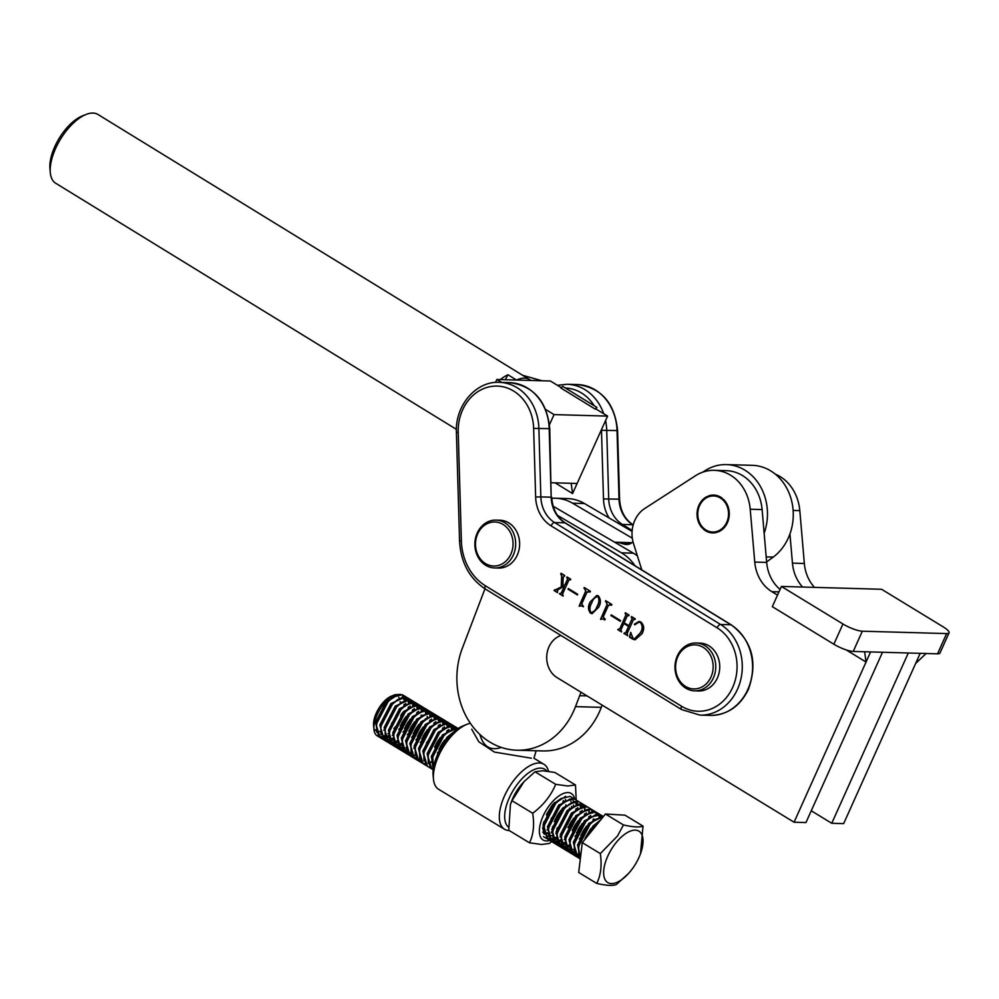 <?xml version="1.0" encoding="UTF-8"?>
<svg xmlns="http://www.w3.org/2000/svg" width="999" height="999" viewBox="0 0 999 999"><rect width="100%" height="100%" fill="white"/><g stroke="black" fill="none" stroke-linecap="round" stroke-linejoin="round"><path stroke-width="1.5" d="M602.147 705.119L601.298 707.367A72.74 62.013 91.6 0 1 542.632 750.936L523.351 750.399M702.946 472.102A49.763 42.42 91.6 0 1 726.46 464.597L752.247 465.322A49.763 42.42 91.6 0 1 791.832 501.76A49.763 42.42 91.6 0 1 773.238 557.08L766.62 561.975M581.068 692.257A75.961 64.773 -88.4 0 0 579.67 695.691L575.499 706.63A72.74 62.013 91.6 0 1 516.845 750.212A72.74 62.013 91.6 0 1 462.287 648.376L484.965 588.798M726.46 464.597A49.763 42.42 91.6 0 1 764.148 533.254M614.647 542.22A26.586 22.665 91.6 0 1 615.234 542.22A26.586 22.665 91.6 0 1 619.917 542.932L624.45 544.193A11.389 9.715 -88.4 0 0 626.46 544.505A11.389 9.715 -88.4 0 0 631.905 542.732L633.041 541.895M479.845 734.415C483.416 746.753 490.571 751.086 501.298 747.427A72.74 62.013 91.6 0 1 479.845 734.415M471.703 729.22L478.846 741.82L494.405 752.072L531.393 758.204M546.878 771.103A34.178 16.071 121.2 0 0 540.659 768.106A34.178 16.071 121.2 0 0 511.775 792.881A34.178 16.071 121.2 0 0 508.354 826.997M509.215 830.531A37.987 17.857 -58.8 0 1 509.14 830.531A37.987 17.857 -58.8 0 1 504.532 829.245A37.987 17.857 -58.8 0 1 506.518 791.807A37.987 17.857 -58.8 0 1 539.298 762.986A37.987 17.857 -58.8 0 1 543.906 764.285A37.987 17.857 -58.8 0 1 548.538 771.328M433.491 779.345L433.104 775.349A34.178 16.071 -58.8 0 1 463.099 725.873L466.82 724.375A37.987 17.857 121.2 0 0 433.491 779.345A37.987 17.857 121.2 0 0 438.598 789.272L504.532 829.245M470.354 723.288A37.987 17.857 121.2 0 0 466.82 724.375M698.139 509.403A18.232 15.547 -88.4 0 0 698.139 509.415L697.402 509.802L697.951 510.339A18.232 15.547 -88.4 0 0 697.951 510.352L697.227 510.776L697.801 511.276A18.232 15.547 -88.4 0 0 697.801 511.288L697.102 511.763L697.689 512.225A18.232 15.547 -88.4 0 0 697.689 512.237L697.015 512.749L697.627 513.174A18.232 15.547 -88.4 0 0 697.627 513.186L696.977 513.748L697.602 514.123A18.232 15.547 -88.4 0 0 697.602 514.148L696.977 514.735L697.627 515.084A18.232 15.547 -88.4 0 0 697.627 515.097L697.027 515.721L697.689 516.033A18.232 15.547 -88.4 0 0 697.689 516.046L697.115 516.708L697.789 516.982A18.232 15.547 -88.4 0 0 697.789 516.995L697.252 517.694L697.939 517.919A18.232 15.547 -88.4 0 0 697.939 517.932L697.427 518.656L698.126 518.843A18.232 15.547 -88.4 0 0 698.126 518.856L697.652 519.617L698.363 519.755A18.232 15.547 -88.4 0 0 698.363 519.767L697.926 520.554L698.626 520.654A18.232 15.547 -88.4 0 0 698.638 520.666L698.226 521.478L698.938 521.528A18.232 15.547 -88.4 0 0 698.938 521.54L698.576 522.377L699.288 522.39A18.232 15.547 -88.4 0 0 699.288 522.402L698.963 523.264L699.675 523.226A18.232 15.547 -88.4 0 0 699.687 523.239L699.387 524.113L700.099 524.038A18.232 15.547 -88.4 0 0 700.112 524.05L699.849 524.937L700.561 524.812A18.232 15.547 -88.4 0 0 700.561 524.825L700.349 525.736L701.048 525.574A18.232 15.547 -88.4 0 0 701.061 525.586L700.886 526.498L701.585 526.286A18.232 15.547 -88.4 0 0 701.585 526.298L701.46 527.235L702.135 526.985A18.232 15.547 -88.4 0 0 702.147 526.985L702.06 527.922L703.346 528.246A18.232 15.547 -88.4 0 0 703.358 528.259L703.346 529.195L703.995 528.821A18.232 15.547 -88.4 0 0 704.008 528.833L704.045 529.77L704.657 529.358A18.232 15.547 -88.4 0 0 704.67 529.358L704.757 530.294L705.356 529.845A18.232 15.547 -88.4 0 0 705.369 529.857L705.481 530.781L706.068 530.294A18.232 15.547 -88.4 0 0 706.081 530.307L706.243 531.218L706.805 530.706A18.232 15.547 -88.4 0 0 706.817 530.706L707.017 531.618L707.554 531.056A18.232 15.547 -88.4 0 0 707.567 531.068L707.816 531.955L708.328 531.368A18.232 15.547 -88.4 0 0 708.341 531.381L708.616 532.255L709.103 531.63A18.232 15.547 -88.4 0 0 709.115 531.643L709.44 532.492L709.889 531.855A18.232 15.547 -88.4 0 0 709.902 531.855L710.264 532.692L710.689 532.017A18.232 15.547 -88.4 0 0 710.701 532.017L711.101 532.829L711.5 532.142A18.232 15.547 -88.4 0 0 711.513 532.142L711.95 532.929L712.312 532.205A18.232 15.547 -88.4 0 0 712.324 532.205L712.786 532.966L713.124 532.217A18.232 15.547 -88.4 0 0 713.136 532.217L713.636 532.954L713.935 532.192A18.232 15.547 -88.4 0 0 713.948 532.192L714.485 532.892L714.747 532.105A18.232 15.547 -88.4 0 0 714.76 532.105L715.321 532.767L715.559 531.98A18.232 15.547 -88.4 0 0 715.571 531.98L716.158 532.604L716.358 531.793A18.232 15.547 -88.4 0 0 716.37 531.793L716.995 532.38L717.931 531.293A18.232 15.547 -88.4 0 0 717.944 531.281L718.618 531.793L718.706 530.968A18.232 15.547 -88.4 0 0 718.706 530.956L719.405 531.431L719.455 530.594A18.232 15.547 -88.4 0 0 719.467 530.581L720.179 531.006L720.192 530.169A18.232 15.547 -88.4 0 0 720.204 530.169L720.928 530.544L720.903 529.707A18.232 15.547 -88.4 0 0 720.916 529.707L721.665 530.044L721.603 529.208A18.232 15.547 -88.4 0 0 721.603 529.195L722.364 529.495L722.265 528.658A18.232 15.547 -88.4 0 0 722.277 528.658L723.051 528.896L722.914 528.071A18.232 15.547 -88.4 0 0 722.926 528.071L723.713 528.259L723.538 527.447A18.232 15.547 -88.4 0 0 723.551 527.435L724.337 527.584L724.125 526.785A18.232 15.547 -88.4 0 0 724.138 526.773L724.937 526.873L724.687 526.086A18.232 15.547 -88.4 0 0 724.7 526.086L725.499 526.123L725.224 525.362A18.232 15.547 -88.4 0 0 725.224 525.349L726.023 525.349L725.711 524.6A18.232 15.547 -88.4 0 0 725.724 524.587L726.523 524.537L726.173 523.813A18.232 15.547 -88.4 0 0 726.186 523.801L726.985 523.701L726.598 522.989A18.232 15.547 -88.4 0 0 726.61 522.976L727.397 522.827L726.997 522.152A18.232 15.547 -88.4 0 0 726.997 522.14L727.784 521.94L727.347 521.291A18.232 15.547 -88.4 0 0 727.347 521.266L728.121 521.028L727.659 520.404A18.232 15.547 -88.4 0 0 727.659 520.392L728.421 520.092L727.934 519.492A18.232 15.547 -88.4 0 0 727.934 519.48L728.683 519.143L728.159 518.581A18.232 15.547 -88.4 0 0 728.171 518.568L728.895 518.181L728.358 517.657A18.232 15.547 -88.4 0 0 728.358 517.632L729.07 517.207L728.508 516.708A18.232 15.547 -88.4 0 0 728.508 516.695L729.208 516.221L728.608 515.771A18.232 15.547 -88.4 0 0 728.608 515.746L729.282 515.234L728.671 514.81A18.232 15.547 -88.4 0 0 728.683 514.797L729.332 514.248L728.696 513.861A18.232 15.547 -88.4 0 0 728.696 513.848L729.32 513.249L728.683 512.899A18.232 15.547 -88.4 0 0 728.683 512.887L729.282 512.262L728.621 511.95A18.232 15.547 -88.4 0 0 728.621 511.938L729.183 511.276L728.508 511.013A18.232 15.547 -88.4 0 0 728.508 510.988L729.045 510.289L728.358 510.077A18.232 15.547 -88.4 0 0 728.358 510.052L728.87 509.328L728.171 509.14A18.232 15.547 -88.4 0 0 728.171 509.128L728.646 508.366L727.946 508.229A18.232 15.547 -88.4 0 0 727.946 508.216L728.383 507.43L727.672 507.33A18.232 15.547 -88.4 0 0 727.672 507.317L728.071 506.505L727.359 506.456A18.232 15.547 -88.4 0 0 727.359 506.443L727.734 505.606L727.022 505.594A18.232 15.547 -88.4 0 0 727.01 505.581L727.347 504.72L726.623 504.757A18.232 15.547 -88.4 0 0 726.623 504.745L726.91 503.871L726.211 503.958A18.232 15.547 -88.4 0 0 726.198 503.946L726.448 503.046L725.749 503.171A18.232 15.547 -88.4 0 0 725.736 503.159L725.948 502.247L725.249 502.422A18.232 15.547 -88.4 0 0 725.237 502.41L725.411 501.486L724.725 501.698A18.232 15.547 -88.4 0 0 724.712 501.685L724.849 500.761L724.163 501.011A18.232 15.547 -88.4 0 0 724.15 500.998L724.25 500.062L723.576 500.362A18.232 15.547 -88.4 0 0 723.563 500.349L723.613 499.413L722.314 499.163A18.232 15.547 -88.4 0 0 722.302 499.163L722.265 498.226L721.64 498.638A18.232 15.547 -88.4 0 0 721.628 498.626L721.553 497.689L720.953 498.139A18.232 15.547 -88.4 0 0 720.941 498.126L720.816 497.202L720.229 497.689A18.232 15.547 -88.4 0 0 720.217 497.689L720.067 496.765L719.505 497.29A18.232 15.547 -88.4 0 0 719.492 497.277L719.28 496.378L718.743 496.928A18.232 15.547 -88.4 0 0 718.731 496.928L718.493 496.028L717.981 496.615A18.232 15.547 -88.4 0 0 717.969 496.615L717.682 495.729L717.195 496.353A18.232 15.547 -88.4 0 0 717.182 496.353L716.87 495.492L716.408 496.141A18.232 15.547 -88.4 0 0 716.395 496.128L716.033 495.292L715.609 495.966A18.232 15.547 -88.4 0 0 715.596 495.966L715.197 495.154L714.797 495.854A18.232 15.547 -88.4 0 0 714.784 495.854L714.36 495.067L713.985 495.779A18.232 15.547 -88.4 0 0 713.973 495.779L713.511 495.017L713.174 495.766A18.232 15.547 -88.4 0 0 713.161 495.766L712.662 495.042L712.362 495.791A18.232 15.547 -88.4 0 0 712.349 495.804L711.825 495.104L711.55 495.879A18.232 15.547 -88.4 0 0 711.538 495.879L710.976 495.217L710.751 496.016A18.232 15.547 -88.4 0 0 710.739 496.016L710.139 495.392L709.939 496.191A18.232 15.547 -88.4 0 0 709.927 496.191L709.315 495.604L709.153 496.416A18.232 15.547 -88.4 0 0 709.14 496.428L708.491 495.879L707.604 497.027A18.232 15.547 -88.4 0 0 707.592 497.027L706.905 496.565L706.855 497.39A18.232 15.547 -88.4 0 0 706.842 497.402L706.131 496.978L706.118 497.814A18.232 15.547 -88.4 0 0 706.106 497.814L705.381 497.44L705.406 498.276A18.232 15.547 -88.4 0 0 705.394 498.276L704.645 497.952L704.707 498.776A18.232 15.547 -88.4 0 0 704.695 498.788L703.933 498.501L704.033 499.325A18.232 15.547 -88.4 0 0 704.02 499.338L703.246 499.088L703.383 499.912A18.232 15.547 -88.4 0 0 703.383 499.925L702.597 499.725L702.772 500.536A18.232 15.547 -88.4 0 0 702.759 500.549L701.972 500.399L702.172 501.198A18.232 15.547 -88.4 0 0 702.172 501.211L701.373 501.111L701.61 501.898A18.232 15.547 -88.4 0 0 701.61 501.91L700.811 501.86L701.086 502.622A18.232 15.547 -88.4 0 0 701.073 502.634L700.274 502.634L700.586 503.384A18.232 15.547 -88.4 0 0 700.586 503.396L699.787 503.446L700.124 504.183A18.232 15.547 -88.4 0 0 700.124 504.195L699.325 504.295L699.7 504.994A18.232 15.547 -88.4 0 0 699.7 505.007L698.9 505.157L699.312 505.844A18.232 15.547 -88.4 0 0 699.3 505.856L698.526 506.043L698.963 506.705A18.232 15.547 -88.4 0 0 698.95 506.718L698.176 506.955L698.651 507.592A18.232 15.547 -88.4 0 0 698.638 507.604L697.876 507.892L698.376 508.491A18.232 15.547 -88.4 0 0 698.363 508.503L697.614 508.841L698.139 509.403M701.935 646.653A22.028 18.781 -88.4 0 0 677.185 658.204A22.028 18.781 -88.4 0 0 686.812 687.137A22.028 18.781 -88.4 0 0 711.575 675.586A22.028 18.781 -88.4 0 0 701.935 646.653M703.583 644.942A23.926 20.405 -88.4 0 0 696.041 643.006A23.926 20.405 -88.4 0 0 675.474 661.825A23.926 20.405 -88.4 0 0 687.15 688.91A23.926 20.405 -88.4 0 0 694.692 690.846A23.926 20.405 -88.4 0 0 715.259 672.027A23.926 20.405 -88.4 0 0 703.583 644.942M694.692 690.846L698.663 690.958A23.926 20.405 -88.4 0 0 719.23 672.14A23.926 20.405 -88.4 0 0 707.554 645.054A23.926 20.405 -88.4 0 0 700.012 643.119L696.041 643.006M553.146 506.206L633.366 553.171A47.477 40.484 91.6 0 1 637.387 555.881M557.467 515.372L621.465 552.834A47.477 40.484 91.6 0 1 634.964 565.709M551.785 498.339A47.477 40.484 91.6 0 1 555.531 498.239L567.432 498.576A47.477 40.484 91.6 0 1 584.44 503.521L632.08 531.418M555.531 498.239A47.477 40.484 91.6 0 1 572.539 503.184L632.305 538.186M499.987 522.964A22.028 18.781 -88.4 0 0 476.386 537.499A22.028 18.781 -88.4 0 0 488.573 565.047A22.028 18.781 -88.4 0 0 512.175 550.499A22.028 18.781 -88.4 0 0 499.987 522.964M501.473 521.166A23.926 20.405 -88.4 0 0 495.941 520.117A23.926 20.405 -88.4 0 0 475.162 540.184A23.926 20.405 -88.4 0 0 489.073 566.895A23.926 20.405 -88.4 0 0 494.592 567.956A23.926 20.405 -88.4 0 0 515.384 547.889A23.926 20.405 -88.4 0 0 501.473 521.166M494.592 567.956L498.563 568.069A23.926 20.405 -88.4 0 0 519.343 548.001A23.926 20.405 -88.4 0 0 505.432 521.278A23.926 20.405 -88.4 0 0 499.912 520.229L495.941 520.117M529.482 842.819L508.778 830.269L510.439 804.407L511.988 800.699L524 781.693L534.989 771.777L542.669 770.766L554.795 772.427L575.486 784.977L567.807 786.001L555.694 784.327C550.948 795.716 543.281 805.344 532.679 813.248C534.527 824.849 533.466 834.702 529.482 842.819L541.595 844.48L549.275 843.468L551.673 841.583M549.737 840.434A27.198 12.787 -58.8 0 1 546.353 840.921A27.198 12.787 -58.8 0 1 543.006 816.283A27.198 12.787 -58.8 0 1 568.019 792.569A27.198 12.787 -58.8 0 1 574.737 799.188M569.555 808.066L568.793 810.838M570.978 801.435A21.841 10.265 -58.8 0 1 571.241 802.459M571.478 806.43A21.841 10.265 -58.8 0 1 571.241 808.516M557.554 832.092A21.841 10.265 -58.8 0 1 555.831 833.416M552.597 835.251A21.841 10.265 -58.8 0 1 551.248 835.751M548.588 836.163A21.841 10.265 -58.8 0 1 548.488 836.163A21.841 10.265 -58.8 0 1 547.377 836.026M546.977 833.516A19.943 9.378 121.2 0 0 547.802 833.603A19.943 9.378 121.2 0 0 548.301 833.603M551.286 832.891A19.943 9.378 121.2 0 0 552.834 832.155L553.271 829.395L563.911 808.865L569.418 804.02M556.73 829.345A19.943 9.378 121.2 0 0 559.165 826.935M552.834 804.32L560.614 798.8A21.841 10.265 -58.8 0 1 561.388 798.413M542.944 829.058L544.043 828.77M547.39 827.272L549.2 826.111M554.22 821.628L557.754 817.17L562.287 808.528M563.761 801.785L563.736 800.574M565.484 799.45L565.896 800.873M565.896 804.882L565.334 807.542M554.657 824.899L552.41 826.822M565.122 801.41L559.615 806.255L548.975 826.797L548.526 829.57M548.064 829.495L547.015 829.932M543.668 822.102L545.829 820.329M559.078 804.707L557.167 809.49M552.797 816.608L551.036 818.768M544.692 824.375L542.957 825.399M542.769 828.096A19.943 9.378 121.2 0 0 544.043 831.643M574.288 801.535L563.448 808.603L552.822 829.145L552.971 839.123A27.198 12.787 -58.8 0 1 551.96 839.572M542.794 832.042L544.455 834.29M510.439 804.407L511.563 801.335A27.198 12.787 -58.8 0 1 522.427 783.428L524 781.693M546.94 832.891L548.289 832.829M551.373 831.942L552.959 831.18M557.017 828.371L559.49 826.073M542.732 827.184L544.355 833.853M511.988 800.699L532.679 813.248M534.989 771.777L555.694 784.327M576.198 800.074L575.486 784.977M720.354 497.977A18.044 15.385 91.6 0 1 728.021 518.469A18.044 15.385 91.6 0 1 712.637 532.03A18.044 15.385 91.6 0 1 705.956 530.007A18.044 15.385 91.6 0 1 698.289 509.515A18.044 15.385 91.6 0 1 713.661 495.954A18.044 15.385 91.6 0 1 720.354 497.977M641.808 569.905L633.503 543.518A28.484 24.288 91.6 0 1 644.717 508.528L695.404 475.786A43.681 37.238 91.6 0 1 714.385 470.329L726.285 470.666A43.681 37.238 91.6 0 1 742.482 475.549A43.681 37.238 91.6 0 1 762.112 509.565L766.658 562.412A37.987 32.38 -88.4 0 0 780.082 589.385M714.385 470.329A43.681 37.238 91.6 0 1 730.581 475.212A43.681 37.238 91.6 0 1 750.212 509.228L754.757 562.075A37.987 32.38 -88.4 0 0 771.827 591.658L777.497 595.117M794.068 822.214L805.968 822.552L882.504 652.26L870.591 651.922L794.068 822.214L557.042 677.597A22.79 19.431 91.6 0 1 546.815 655.119A22.79 19.431 91.6 0 1 560.938 635.464M775.299 474.138A43.681 37.238 91.6 0 1 780.169 476.61A43.681 37.238 91.6 0 1 799.812 510.626L804.345 563.473A37.987 32.38 -88.4 0 0 814.51 587.375M831.755 823.288L908.291 652.996L920.191 653.334L843.656 823.626L831.755 823.288L811.263 810.776M789.934 533.978L792.444 563.136A37.987 32.38 -88.4 0 0 802.609 587.037M853.233 651.435L937.549 653.821L946.64 633.578L862.337 631.206L853.233 651.435A15.197 3.484 -155.8 0 1 833.853 644.218L842.944 623.988A15.197 3.484 24.2 0 0 862.337 631.206M946.64 633.578A15.197 3.484 24.2 0 0 949.05 632.829A15.197 3.484 24.2 0 0 943.131 626.823L881.58 589.273L781.405 586.438L772.314 606.668L833.853 644.218M949.05 632.829L939.959 653.059A15.197 3.484 -155.8 0 1 937.549 653.821M781.405 586.438L842.944 623.988M920.191 653.334L926.148 653.496L915.646 663.448L920.191 653.334M866.046 662.037L864.647 651.76L870.591 651.922L866.046 662.037L846.116 649.874M568.356 588.523L577.684 594.255L577.372 594.954L568.044 589.223L568.356 588.523M590.172 601.985L596.84 595.416L598.339 595.879C600.936 599.225 601.061 603.009 598.701 607.23L592.082 613.673L590.509 613.186C587.961 609.889 587.849 606.156 590.172 601.985L596.927 595.416M611.238 614.86L620.566 620.591L620.254 621.291L610.913 615.559L611.238 614.86M634.402 624.213L639.035 621.415L640.796 621.952C644.143 625.137 644.555 629.058 642.032 633.703L635.039 639.81L632.592 639.023L629.457 637.1L630.681 632.429L633.116 638.461L634.452 638.873L640.434 632.729C642.732 628.933 642.719 625.561 640.396 622.602L638.885 622.127L634.765 624.825L634.402 624.213L639.135 621.415M635.127 639.81L629.457 637.1M625.886 614.984L619.805 628.87L618.631 629.145L619.805 628.87L625.886 614.984L625.362 612.774L629.133 615.097L627.285 615.834L624.138 622.777L628.908 625.711L632.042 618.756L631.518 616.558L635.289 618.868L633.428 619.617L627.16 633.503L627.672 635.714L623.9 633.391L625.761 632.642L628.583 626.41L623.826 623.488L621.003 629.72L621.528 631.93L617.744 629.62L619.605 628.87L618.431 629.145M628.858 615.709L627.285 615.834M635.014 619.48L633.428 619.617M624.587 632.916L625.961 632.654L628.583 626.41M611.588 605.094L608.478 605.269L603.209 616.895L605.207 619.218L604.882 619.929L602.36 618.831L600.724 619.455L607.067 604.432L605.719 600.711L611.863 604.482L611.55 605.194L609.777 604.32M590.147 591.932L587.037 592.095L581.78 603.721L583.453 606.755L580.918 605.669L579.283 606.293L585.639 591.271L584.278 587.537L590.434 591.321L590.109 592.02L588.336 591.158M564.472 576.161L563.186 577.347L562.849 586.001L565.022 584.677L567.532 579.145L567.007 576.935L570.779 579.258L568.918 579.994L562.637 593.881L563.161 596.091L559.39 593.768L561.251 593.019L564.472 585.901L557.604 590.047L557.504 592.619L554.033 590.484L561.238 586.975L561.663 575.911L560.726 573.975L561.051 573.276L564.747 575.549L563.861 575.961M570.504 579.857L568.918 579.994M560.189 593.369L561.45 593.031L564.472 585.901M554.507 589.885L555.369 590.097M630.806 637.187L629.657 637.112L630.806 637.187M629.682 636.987L630.869 632.467M634.552 638.873L640.434 632.729M640.634 632.729C642.931 628.933 642.919 625.561 640.596 622.614L640.396 622.602M640.596 622.614L638.985 622.14M626.086 614.997L625.474 613.736M625.674 613.748L625.049 613.486M628.596 615.546L627.484 615.834L628.596 615.546M632.042 618.756L628.908 625.711M632.242 618.756L631.63 617.519M631.83 617.532L631.206 617.257M634.752 619.318L633.628 619.63L634.752 619.318M627.722 635.626L623.9 633.391M624.787 632.929L625.961 632.654L624.787 632.929M628.783 626.41L623.826 623.488M621.565 631.843L617.744 629.62M620.292 621.203L610.913 615.559M600.574 619.255L607.067 604.432M607.267 604.445L606.218 601.91M606.418 601.922L605.394 601.41M610.988 604.72L609.877 604.32M604.932 619.83L604.12 619.455M604.308 619.455L602.459 618.843M592.182 613.673L590.509 613.186M590.709 613.186C588.161 609.889 588.049 606.156 590.372 601.997M591.021 612.487C593.993 612.075 596.091 609.989 597.315 606.256C599.313 602.934 599.612 599.712 598.214 596.59L597.352 596.353M591.62 612.687L590.821 612.487C593.793 612.062 595.891 609.989 597.115 606.256C599.113 602.921 599.412 599.7 598.014 596.578L597.452 596.353M598.214 596.59L598.014 596.578C595.042 596.99 592.956 599.113 591.758 602.959C589.722 606.281 589.41 609.452 590.821 612.487M579.133 606.081L585.639 591.271M585.839 591.271L584.777 588.748M584.977 588.748L583.953 588.249M589.547 591.558L588.436 591.158M583.491 606.668L582.679 606.281M582.879 606.293L581.018 605.669M577.41 594.867L568.044 589.223M554.707 589.885L556.88 589.722L561.426 586.975L561.863 575.923L560.726 573.975M565.022 584.677L562.849 586.001M565.222 584.69L567.532 579.145M567.719 579.158L567.17 577.934M567.37 577.934L566.683 577.634M570.179 579.67L569.118 580.007L570.179 579.67M563.199 596.003L559.39 593.768M560.377 593.369L561.45 593.031L560.377 593.369M557.554 592.532L554.033 590.484M549.487 424.662L554.033 414.597L607.592 416.108L596.091 409.053L596.853 407.367L595.104 409.028L560.938 388.037L562.687 386.376L596.853 407.367M561.313 387.687L550.424 381.006L496.865 379.483L495.529 382.43M554.033 414.597L544.992 409.041M501.623 382.405L496.865 379.483M551.311 482.742L577.135 483.466L607.592 416.108M572.564 493.568L577.135 483.466L571.178 483.304L572.564 493.568L555.094 482.842M596.091 409.053L595.104 409.028M50.312 172.715L49.95 168.706A36.563 17.145 -58.4 0 1 54.833 146.541A36.563 17.145 -58.4 0 1 82.368 115.909L86.114 114.435A40.36 18.931 121.6 0 0 55.707 148.239A40.36 18.931 121.6 0 0 50.312 172.715A40.36 18.931 121.6 0 0 55.657 183.217L456.406 429.345M500.249 379.583A40.36 18.931 -58.4 0 1 507.942 374.775L505.282 379.72L516.52 380.045A40.36 18.931 -58.4 0 1 529.532 379.533A40.36 18.931 -58.4 0 1 530.769 380.444L542.007 380.769L522.19 375.174M529.532 379.533L97.902 114.448A40.36 18.931 121.6 0 0 86.114 114.435M507.942 374.775L516.52 380.045M385.352 729.17A20.317 9.553 -58.8 0 1 383.703 730.169M380.607 731.368A20.317 9.553 -58.8 0 1 379.258 731.555M376.448 730.943A20.317 9.553 -58.8 0 1 375.025 729.695M373.976 729.545L373.589 725.549A20.317 9.553 -58.8 0 1 384.203 701.348A20.317 9.553 -58.8 0 1 391.421 696.141L394.905 694.73L389.26 698.313A24.113 11.339 121.2 0 0 386.576 700.811A24.113 11.339 121.2 0 0 373.976 729.545A24.113 11.339 121.2 0 0 377.222 735.851L378.721 736.763L375.537 722.339L386.638 700.923L389.26 698.313M377.984 736.238A24.113 11.339 121.2 0 0 378.733 736.475M381.73 737.1L380.557 736.688A24.113 11.339 121.2 0 0 381.506 736.588M383.778 736.013A24.113 11.339 121.2 0 0 384.977 735.526M387.887 733.865A24.113 11.339 121.2 0 0 389.498 732.692M394.605 731.505L393.843 732.192M389.223 735.539L387.837 736.263M385.227 737.262L384.14 737.524M382.03 737.699L381.143 737.612M379.433 737.137L378.721 736.763M383.741 739.735L379.832 724.937L390.934 703.533L405.881 696.815L402.347 694.73L393.444 696.927L388.062 701.71L376.923 723.114L376.486 725.686L380.095 737.599L383.017 739.372M381.68 738.273L382.517 738.448M384.49 738.498L385.514 738.348M387.937 737.649L389.21 737.1M392.307 735.289L394.018 734.028M398.788 734.228L398.139 734.802M393.519 738.149L392.132 738.873M389.535 739.872L388.436 740.122M386.338 740.296L385.439 740.222M388.037 742.344L384.128 727.547L395.279 706.093L410.177 699.425L407.255 697.652L397.739 699.537L392.357 704.32L381.218 725.711L380.781 728.283L384.403 740.209L387.325 741.97M385.989 740.883L386.813 741.058M388.786 741.096L389.81 740.958M392.232 740.259L393.506 739.71M403.084 736.825L402.447 737.412M397.814 740.746L396.441 741.483M393.831 742.469L392.732 742.732M390.634 742.906L389.735 742.831M414.473 702.035L410.939 699.949L402.035 702.135L396.653 706.93L385.514 728.321L385.09 730.893L388.698 742.806L391.62 744.58L388.436 730.157L399.538 708.741L413.836 701.71L415.134 702.509M390.284 743.493L391.121 743.656M393.082 743.706L394.106 743.568M396.541 742.869L397.814 742.307M407.505 739.322L405.544 741.008M402.122 743.356L400.736 744.08M398.126 745.079L397.04 745.341M394.93 745.516L394.043 745.429M392.332 744.954L391.62 744.58M418.781 704.632L415.247 702.547L406.343 704.745L400.961 709.54L389.822 730.931L389.385 733.503L392.994 745.416L395.916 747.19L392.732 732.766L403.833 711.35L418.144 704.32L419.43 705.107M394.58 746.091L395.417 746.265M397.39 746.315L398.414 746.178M400.836 745.466L402.11 744.917M411.813 741.932L409.84 743.618M402.435 747.689L401.336 747.951M399.238 748.114L398.339 748.039M396.64 747.564L395.916 747.19M423.077 707.242L419.543 705.157L410.639 707.354L405.257 712.137L394.118 733.541L393.681 736.113L397.302 748.026L400.224 749.799L397.028 735.364L408.141 713.96L422.44 706.917L423.726 707.717M398.876 748.701L399.712 748.875M401.685 748.925L402.709 748.775M405.132 748.076L406.406 747.527M416.108 744.53L415.347 745.229M406.73 750.299L405.631 750.549M403.534 750.724L402.634 750.649M400.936 750.162L400.224 749.799M427.372 709.852L423.838 707.767L414.935 709.952L409.553 714.747L398.414 736.138L397.989 738.711L401.598 750.636L404.52 752.397L401.336 737.974L412.437 716.57L426.735 709.527L428.022 710.326M403.184 751.31L404.021 751.485M405.981 751.523L407.005 751.385M413.811 748.326L415.522 747.065M420.292 747.252L419.642 747.826M411.026 752.896L409.94 753.159M407.829 753.333L406.943 753.258M405.232 752.771L404.52 752.397M431.68 712.462L428.146 710.376L419.243 712.562L413.861 717.357L402.722 738.748L402.285 741.32L405.894 753.234L408.816 755.007L405.631 740.584L416.733 719.168L431.044 712.137L432.33 712.936M410.289 754.133L411.313 753.995M409.54 755.381L408.816 755.007M435.976 715.059L432.442 712.974L423.539 715.172L418.156 719.954L407.018 741.358L406.581 743.93L410.202 755.843L413.124 757.617L409.927 743.181L421.041 721.778L435.339 714.735L436.625 715.534M416.433 758.541L415.534 758.466M413.836 757.991L413.124 757.617M440.272 717.669L436.738 715.584L427.834 717.781L422.452 722.564L411.313 743.955L410.889 746.54L414.498 758.453L417.42 760.227L414.235 745.791L425.337 724.387L439.635 717.344L440.921 718.144M416.084 759.128L416.92 759.302M418.881 759.352L419.905 759.203M420.729 761.151L419.842 761.076M418.131 760.589L417.42 760.227M444.58 720.279L441.046 718.194L432.142 720.379L426.748 725.174L415.621 746.565L415.184 749.138L418.793 761.051L421.715 762.824L418.531 748.401L429.632 726.997L443.943 719.954L445.229 720.754M420.379 761.738L421.216 761.912M432.217 761.6L430.831 762.337M425.025 763.76L424.138 763.686M422.44 763.199L421.715 762.824M448.876 722.876L445.342 720.803L436.438 722.989L431.056 727.784L419.917 749.175L419.48 751.748L423.101 763.661L426.024 765.434L422.827 751.011L433.941 729.595L448.239 722.564L449.525 723.363M424.675 764.335L425.512 764.51M426.735 765.808L426.024 765.434M453.171 725.486L449.637 723.401L440.734 725.599L435.352 730.381L424.213 751.785L423.788 754.357L427.397 766.27L430.319 768.044L427.135 753.608L438.236 732.205L452.535 725.162L453.821 725.961M431.031 768.418L430.319 768.044M433.216 769.48L431.431 756.218L442.532 734.814L457.48 728.096L453.946 726.011L445.042 728.209L439.647 732.991L428.521 754.382L428.084 756.967L431.693 768.88L433.179 769.779M457.48 728.096L458.116 728.571L449.338 730.806L443.956 735.601L432.817 756.992L433.354 768.431M435.589 759.527L446.84 737.424L454.707 731.143M562.3 833.166L560.339 834.852M556.905 837.199L555.531 837.924M552.922 838.923L551.823 839.172M549.725 839.347L548.826 839.272M547.127 838.785L543.219 823.988L554.37 802.547M573.563 798.476L570.042 796.39L561.126 798.588L555.744 803.371L544.617 824.762L544.18 827.347L547.789 839.26L550.711 841.033L547.527 826.598L558.628 805.194L572.939 798.151L574.225 798.95M549.375 839.934L550.212 840.109M552.172 840.159L553.196 840.009M555.631 839.31L556.905 838.76M560.002 836.95L561.713 835.688M566.483 835.876L565.834 836.463M561.213 839.809L559.827 840.534M557.217 841.533L556.131 841.782M554.02 841.957L553.134 841.882M551.423 841.395L550.711 841.033M577.872 801.086L574.338 799L565.434 801.186L560.052 805.981L548.913 827.372L548.476 829.944L552.085 841.857L555.007 843.631L551.823 829.207L562.937 807.804L577.235 800.761L578.521 801.56M553.671 842.544L554.507 842.719M556.48 842.756L557.504 842.619M559.927 841.92L561.201 841.358M564.298 839.56L565.958 838.336M570.779 838.486L570.129 839.06M565.509 842.407L564.123 843.131M561.525 844.13L560.427 844.392M558.329 844.567L557.43 844.492M555.731 844.005L555.019 843.631M582.167 803.683L578.633 801.61L569.73 803.795L564.348 808.591L553.209 829.982L552.772 832.554L556.393 844.467L559.315 846.24L556.118 831.817L567.232 810.401L581.53 803.371L582.817 804.158M557.979 845.142L558.803 845.316M560.776 845.366L561.8 845.229M564.223 844.517L565.496 843.968M575.074 841.096L574.437 841.67M569.805 845.017L568.431 845.741M565.821 846.74L564.722 847.002M562.624 847.177L561.725 847.09M560.027 846.615L559.315 846.24M586.463 806.293L582.941 804.207L574.025 806.405L568.643 811.188L557.504 832.592L557.08 835.164L560.689 847.077L563.611 848.85L560.427 834.415L571.528 813.011L585.826 805.968L587.125 806.767M562.275 847.751L563.111 847.926M565.072 847.976L566.096 847.826M568.531 847.127L569.805 846.578M579.495 843.593L577.534 845.279M566.92 849.774L566.033 849.699M564.323 849.212L563.611 848.85M590.771 808.903L587.237 806.817L578.334 809.015L572.951 813.798L561.813 835.189L561.376 837.761L564.984 849.687L567.907 851.448L564.722 837.025L575.836 815.621L590.134 808.578L591.42 809.377M566.57 850.361L567.407 850.536M569.38 850.574L570.404 850.436M572.827 849.737L574.1 849.187M574.425 851.947L573.326 852.209M571.228 852.384L570.329 852.309M568.631 851.822L567.919 851.46M595.067 811.513L591.533 809.427L582.629 811.613L577.247 816.408L566.108 837.799L565.671 840.371L569.293 852.284L572.215 854.058L569.018 839.635L580.132 818.218L594.43 811.188L595.716 811.987M573.676 853.183L574.7 853.046M578.721 854.557L577.622 854.819M575.524 854.994L574.625 854.907M572.927 854.432L572.215 854.058M599.363 814.11L595.841 812.025L586.925 814.222L581.543 819.018L570.404 840.409L569.979 842.981L573.588 854.894L576.51 856.667L573.326 842.244L584.427 820.828L598.726 813.798L600.024 814.585M575.174 855.569L576.011 855.743M577.971 855.793L578.995 855.656M577.222 857.042L576.51 856.667M600.736 814.947L591.233 816.832L585.851 821.615L574.712 843.019L574.275 845.591L577.884 857.504L580.319 858.978L577.622 844.842L588.723 823.438L603.371 816.558L600.749 814.947M579.47 858.178L580.307 858.353M603.096 816.882L595.529 819.43L590.147 824.225L579.008 845.616L578.571 848.188L580.382 858.453M584.103 840.396L593.069 825.998L600.686 819.867M393.856 728.596A24.113 11.339 121.2 0 0 395.554 726.623M402.147 715.971A24.113 11.339 121.2 0 0 404.021 711.151M405.544 705.319L405.769 703.383M405.719 700.162L405.507 698.963M404.745 696.94L404.245 696.203M405.881 696.815L406.531 697.29M407.667 698.713L408.079 699.587M408.853 703.271L408.628 701.935L408.753 703.321M408.466 707.092L407.979 709.452M404.145 719.055L401.623 723.226M398.751 729.532L400.661 727.247M402.185 725.224L402.997 724.063M405.519 719.892L408.279 713.81M409.84 707.929L410.077 705.981M410.027 702.772L409.815 701.573M409.041 699.55L408.554 698.801M410.177 699.425L410.826 699.899M411.963 701.323L412.375 702.185M413.149 705.881L412.937 704.545L413.049 705.931M412.762 709.702L412.275 712.062M408.441 721.665L405.919 725.836M403.047 732.13L404.97 729.857M406.493 727.821L407.292 726.66M409.827 722.502L412.575 716.42M414.135 710.539L414.373 708.591M414.323 705.369L414.11 704.17M413.336 702.147L412.849 701.41M416.271 703.92L416.67 704.794M417.245 707.142L417.345 708.528M417.058 712.312L416.583 714.66M412.749 724.275L410.214 728.433M407.342 734.74L409.265 732.454M410.789 730.431L411.6 729.27M414.123 725.112L416.87 719.03M418.444 713.136L418.668 711.201M418.618 707.979L418.406 706.78M417.644 704.757L417.145 704.02M420.567 706.53L420.979 707.404M421.553 709.752L421.653 711.138M421.091 716.358L420.879 717.27M417.045 726.885L414.523 731.043M411.638 737.349L415.896 731.88M418.419 727.709L421.178 721.628M422.739 715.746L422.839 715.084M422.927 710.589L422.714 709.39M421.94 707.367L421.453 706.63M424.862 709.14L425.274 710.002M426.049 713.698L425.836 712.362L425.949 713.748M425.387 718.968L425.174 719.879M421.341 729.482L418.818 733.653M415.946 739.947L420.192 734.49M422.727 730.319L425.474 724.238M427.035 718.356L427.272 716.408M427.222 713.199L427.01 712M426.236 709.964L425.749 709.228M429.158 711.738L429.57 712.612M430.357 716.308L430.132 714.972L430.244 716.358M429.957 720.129L429.483 722.477M425.649 732.092L423.114 736.263M420.242 742.557L423.688 738.249M427.023 732.929L428.708 729.482M431.343 720.953L431.568 719.018M431.518 715.796L431.306 714.597M430.544 712.574L430.045 711.837M433.466 714.347L433.878 715.222M434.652 718.905L434.428 717.582L434.553 718.955M434.265 722.727L433.778 725.087M426.461 742.881L427.984 740.858M431.318 735.539L434.078 729.445M435.639 723.563L435.876 721.628M435.826 718.406L435.614 717.207M434.84 715.184L434.353 714.447M437.762 716.957L438.174 717.831M438.748 720.179L438.848 721.565M438.561 725.336L438.074 727.697M432.292 743.468L433.091 742.307M436.263 736.912L437.312 734.702M439.935 726.173L440.172 724.238M440.122 721.016L439.91 719.817M439.135 717.794L438.648 717.057M442.058 719.567L442.47 720.429M443.256 724.125L443.032 722.789L443.144 724.175M442.857 727.946L442.37 730.306M438.549 739.909L436.014 744.08M435.064 748.101L437.4 744.917M440.559 739.522L441.608 737.299M444.243 728.783L444.468 726.835M444.418 723.626L444.205 722.427M443.444 720.391L442.944 719.655M446.366 722.165L446.778 723.039M447.352 725.399L447.452 726.785M447.165 730.556L446.678 732.904M442.844 742.519L440.322 746.69M437.437 752.984L439.36 750.711M445.204 741.445L445.916 739.909M448.539 731.38L448.776 729.445M448.726 726.223L448.514 725.024M447.739 723.001L447.252 722.265M450.661 724.774L451.073 725.649M451.648 727.996L451.748 729.382M453.022 728.833L452.809 727.634M452.035 725.611L451.548 724.874M454.957 727.384L455.369 728.259M456.343 728.221L455.844 727.484M546.865 815.871L548.389 813.848M551.71 808.516L554.283 802.946M569.555 817.719L570.604 815.509M573.226 806.98L573.463 805.032M573.414 801.822L573.201 800.624M576.361 803.745L576.435 804.982M576.148 808.753L575.886 810.201M571.84 820.716L569.318 824.887M573.214 821.553L574.9 818.106M577.622 808.928L577.759 807.642M577.697 804.295L577.497 803.233M580.656 806.355L580.731 807.304M580.456 811.363L580.182 812.799M576.136 823.326L573.613 827.484M572.652 831.505L574.987 828.321M578.159 822.939L580.269 818.081M581.93 811.525L582.067 810.251M582.017 807.03L581.805 805.831M584.952 808.965L585.027 809.902M584.752 813.96L584.477 815.409M580.444 825.936L577.909 830.094M575.037 836.4L579.283 830.931M581.818 826.76L582.454 825.536M583.503 823.326L584.565 820.679M586.138 814.772L586.363 812.861M589.26 811.575L589.335 812.512M589.048 816.57L588.598 818.793M584.74 828.533L582.217 832.704M579.333 839.01L583.591 833.541M586.113 829.37L588.861 823.288M590.434 817.382L590.659 815.459M592.557 810.801L592.969 811.663M593.356 819.18L593.081 820.629M590.409 831.98L593.169 825.898M594.73 819.979L594.83 819.355M593.93 811.625L593.443 810.888M596.853 813.398L597.265 814.272M597.377 823.226L597.202 824.013M599.213 817.457L599 816.258M598.226 814.235L597.739 813.498M601.161 816.008L601.56 816.882M602.534 816.845L602.035 816.108M597.402 823.938L588.686 834.727M619.417 838.898A30.057 14.136 121.2 0 0 604.02 876.647A30.057 14.136 121.2 0 0 627.272 874.812A30.057 14.136 121.2 0 0 628.496 873.513A30.057 14.136 121.2 0 0 640.496 853.708A30.057 14.136 121.2 0 0 639.298 831.405A30.057 14.136 121.2 0 0 619.417 838.898M628.496 873.513L616.308 884.565C612.712 885.951 606.193 885.564 596.74 883.416C600.849 875.261 602.035 865.334 600.324 853.596L617.507 835.988L623.463 824.949C632.879 827.097 639.41 827.484 643.031 826.111L640.496 853.708M596.74 883.416L578.696 872.477L582.28 842.656L605.419 814.01L624.987 815.172L643.031 826.111M582.28 842.656L600.324 853.596M605.419 814.01L623.463 824.949M393.082 695.616A20.317 9.553 -58.8 0 1 395.816 695.516M398.701 697.302A20.317 9.553 -58.8 0 1 399.4 698.501M400.149 701.673A20.317 9.553 -58.8 0 1 400.174 703.558M399.188 709.14A20.317 9.553 -58.8 0 1 398.401 711.5M397.689 713.286A20.317 9.553 -58.8 0 1 397.34 714.073M392.682 721.902A20.317 9.553 -58.8 0 1 391.471 723.438M403.971 699.475L404.145 700.861L404.033 699.45M403.321 697.04L402.784 696.116M400.574 694.342L394.905 694.73M403.546 711.675L401.423 714.248M403.721 706.805L404.046 704.57M400.624 716.046L401.623 713.998M404.158 706.43L404.508 704.233M404.558 700.661L404.333 699.337M403.384 697.027L402.634 696.116M393.131 697.14L387.624 701.997L376.985 722.527L376.536 725.311M384.066 737.299L385.214 737.15M387.837 736.375L389.21 735.751M393.718 732.779L394.43 732.18M400.224 725.998L405.919 716.608M408.454 709.04L408.803 706.842M407.692 699.637L406.93 698.726M397.427 699.75L391.92 704.595L381.281 725.137L380.831 727.909M384.865 739.297L386.026 739.71M388.374 739.897L389.51 739.76M398.014 735.389L398.738 734.789M404.52 728.608L410.227 719.205M412.749 711.638L413.099 709.452M411.988 702.235L411.226 701.335M401.723 702.359L396.216 707.205L385.577 727.747L385.139 730.519M389.16 741.895L390.334 742.319M392.669 742.507L393.806 742.369M396.441 741.595L397.814 740.971M402.31 737.999L402.934 737.487M408.816 731.218L414.523 721.815M417.058 714.248L417.407 712.05M417.457 708.478L417.232 707.155M416.283 704.844L415.522 703.945M406.031 704.969L400.524 709.814L389.885 730.344L389.435 733.129M393.456 744.505L394.63 744.929M396.965 745.117L398.114 744.979M400.736 744.193L402.11 743.581M413.124 733.815L418.818 724.425M421.353 716.857L421.503 716.033M421.753 711.088L421.528 709.765M420.579 707.454L419.83 706.543M410.327 707.567L404.82 712.412L394.18 732.954L393.731 735.739M397.764 747.115L398.926 747.527M401.273 747.727L402.41 747.577M409.752 744.105L411.625 742.607M417.42 736.425L423.114 727.035M425.649 719.467L425.811 718.643M424.887 710.064L424.125 709.153M414.622 710.177L409.115 715.022L398.476 735.564L398.039 738.336M402.06 749.712L403.234 750.137M414.048 746.715L415.209 745.816M421.715 739.035L427.422 729.632M429.957 722.065L430.307 719.879M429.183 712.662L428.421 711.763M418.931 712.786L413.411 717.632L402.784 738.174L402.335 740.946M406.356 752.322L407.53 752.746M409.865 752.934L411.014 752.796M434.253 724.675L434.602 722.477M433.479 715.272L432.729 714.372M423.226 715.384L417.719 720.242L407.08 740.771L406.63 743.556M410.664 754.932L411.825 755.356M414.173 755.544L415.309 755.406M438.549 727.284L438.898 725.087M438.948 721.515L438.736 720.192M437.787 717.881L437.025 716.97M427.522 717.994L422.015 722.839L411.376 743.381L410.939 746.166M414.96 757.542L416.133 757.954M428.109 753.633L428.733 753.121M434.615 746.852L440.322 737.462M442.857 729.894L443.206 727.697M442.082 720.491L441.321 719.58M431.83 720.604L426.311 725.449L415.684 745.991L415.234 748.763M419.255 760.139L420.429 760.564M431.256 757.142L433.129 755.644M438.923 749.462L444.617 740.059M447.152 732.492L447.502 730.306M447.552 726.723L447.327 725.399M446.378 723.089L445.629 722.19M436.126 723.214L430.619 728.059L419.98 748.601L419.53 751.373M430.844 762.449L432.205 761.825M451.848 729.332L451.635 728.009M450.686 725.699L449.925 724.787M440.422 725.811L434.915 730.669L424.275 751.198L423.838 753.983M454.982 728.308L454.22 727.397M444.73 728.421L439.21 733.266L428.583 753.808L428.134 756.58M449.026 731.031L443.519 735.876L432.879 756.418L432.43 759.19M546.416 814.622L552.11 805.231M555.019 819.842L560.714 810.439M563.399 802.047L563.598 800.686M560.814 798.8L555.307 803.646L544.667 824.187L544.23 826.96M548.251 838.348L549.425 838.76M551.76 838.96L552.897 838.81M555.531 838.036L556.905 837.412M560.239 835.339L562.125 833.84M567.919 827.659L573.613 818.256M576.161 810.589L576.498 808.503M576.548 804.932L576.323 803.596M552.547 840.946L553.721 841.37M556.056 841.558L557.205 841.42M559.827 840.646L561.201 840.022M572.215 830.269L577.909 820.866M580.469 813.198L580.594 812.474M580.819 807.267L580.619 806.205M556.855 843.556L558.016 843.98M560.364 844.167L561.5 844.03M564.135 843.243L565.496 842.632M576.51 832.879L582.217 823.476M584.74 815.908L585.089 813.71M585.139 810.139L584.927 808.815M583.978 806.505L583.216 805.594M573.713 806.618L568.206 811.475L557.567 832.005L557.13 834.789M561.151 846.165L562.325 846.578M564.66 846.777L565.796 846.64M568.431 845.853L569.805 845.229M580.819 835.476L586.513 826.086M589.048 818.518L589.398 816.32M589.447 812.749L589.223 811.413M578.021 809.227L572.514 814.073L561.875 834.615L561.426 837.387M565.446 848.775L566.62 849.187M568.955 849.387L570.104 849.237M585.114 838.086L590.809 828.683M593.344 821.116L593.693 818.93M592.582 811.712L591.82 810.813M582.317 811.837L576.81 816.683L566.171 837.224L565.721 839.997M569.755 851.373L570.916 851.797M573.264 851.985L574.4 851.847M597.664 823.613L597.802 822.901M596.878 814.322L596.116 813.423M586.613 814.447L581.106 819.292L570.466 839.822L570.029 842.607M574.05 853.983L575.224 854.407M577.559 854.595L578.696 854.457M601.173 816.932L600.424 816.021M590.921 817.045L585.414 821.89L574.775 842.432L574.325 845.216M578.346 856.593L579.52 857.005M595.217 819.655L589.71 824.5L579.07 845.042L578.621 847.814M597.627 823.651L594.005 827.11L587.986 835.589M403.134 697.065L402.46 696.128M398.002 694.655L387.162 701.735L376.536 722.277L376.673 732.255M380.507 736.588L381.643 736.912M383.991 737L385.152 736.812M387.824 735.926L389.235 735.239M393.881 732.005L394.655 731.318M401.735 723.001L404.008 719.268M407.829 709.577L408.279 707.23M408.454 703.471L408.279 702.085M407.43 699.675L406.768 698.738M402.297 697.265L391.458 704.345L380.831 724.887L380.981 734.864M384.815 739.198L385.939 739.522M388.286 739.61L389.448 739.422M392.132 738.536L393.531 737.849M398.189 734.615L398.838 734.04M406.044 725.611L408.304 721.865M412.125 712.187L412.575 709.839M412.749 706.081L412.575 704.682M411.738 702.285L411.064 701.348M406.605 699.874L395.766 706.955L385.127 727.497L385.277 737.462M389.111 741.795L390.247 742.132M392.595 742.207L393.743 742.02M396.428 741.146L397.827 740.459M402.485 737.212L403.134 736.65M410.339 728.221L412.612 724.475M416.433 714.797L416.87 712.449M417.045 708.678L416.87 707.292M416.034 704.894L415.359 703.958M410.901 702.484L400.062 709.552L389.435 730.094L389.573 740.072M393.406 744.405L394.543 744.73M396.89 744.817L398.039 744.63M400.724 743.743L402.135 743.069M405.582 740.796L407.555 739.148M414.635 730.831L416.908 727.085M420.729 717.407L421.178 715.059M421.353 711.288L421.178 709.902M420.329 707.492L419.667 706.555M415.197 705.082L404.358 712.162L393.731 732.704L393.881 742.682M397.714 747.015L398.838 747.339M401.186 747.427L402.347 747.24M409.89 743.406L411.863 741.745M418.943 733.428L421.203 729.695M425.025 720.004L425.224 719.093M425.649 713.898L425.474 712.512M424.637 710.102L423.963 709.165M419.505 707.692L408.666 714.772L398.027 735.314L398.176 745.279M402.01 749.625L403.146 749.949M405.494 750.037L406.643 749.849M423.239 736.038L425.512 732.292M429.333 722.614L429.77 720.267M429.945 716.508L429.77 715.109M428.933 712.712L428.259 711.775M423.801 710.301L412.962 717.382L402.335 737.924L402.472 747.889M406.306 752.222L407.442 752.559M409.79 752.634L410.939 752.447M433.628 725.224L434.078 722.876M434.253 719.105L434.078 717.719M433.229 715.321L432.567 714.385M428.096 712.911L417.257 719.979L406.63 740.521L406.78 750.499M410.614 754.832L411.738 755.157M437.924 727.821L438.374 725.486M438.549 721.715L438.374 720.329M437.537 717.919L436.863 716.982M432.405 715.509L421.566 722.589L410.926 743.131L411.076 753.109M414.91 757.442L416.046 757.766M428.284 752.859L428.933 752.284M436.138 743.855L438.411 740.122M442.232 730.431L442.669 728.084M442.844 724.325L442.669 722.926M441.833 720.529L441.158 719.592M436.7 718.119L425.861 725.199L415.234 745.741L415.372 755.706M419.205 760.052L420.342 760.376M432.579 755.469L433.229 754.894M440.434 746.465L442.707 742.719M446.528 733.041L446.978 730.694M447.152 726.935L446.978 725.536M446.128 723.139L445.467 722.202M440.996 720.729L430.157 727.809L419.53 748.351L419.68 758.316M430.831 762L432.23 761.313M451.448 729.532L451.273 728.146M450.437 725.749L449.762 724.812M445.304 723.338L434.465 730.406L423.826 750.948L423.976 760.926M454.732 728.346L454.058 727.409M449.6 725.936L438.761 733.016L428.134 753.558L428.271 763.536M453.896 728.546L443.057 735.626L432.43 756.168L432.579 766.133M450.137 735.489L447.352 738.236L439.036 751.473M547.477 826.822L549.45 825.162M556.53 816.845L558.803 813.099M562.824 802.509L563.074 801.073M565.696 796.315L554.857 803.396L544.23 823.938L544.368 833.915M548.201 838.248L549.338 838.573M551.685 838.661L552.834 838.473M555.519 837.587L556.918 836.9M560.377 834.64L562.35 832.979M569.43 824.662L571.703 820.916M575.549 811.101L575.973 808.89M576.136 805.132L575.961 803.733M569.992 798.925L559.153 806.006L548.526 826.548L548.663 836.513M552.497 840.846L553.633 841.183M555.981 841.258L557.142 841.071M559.815 840.196L561.226 839.51M565.884 836.263L566.52 835.701M573.726 827.272L575.998 823.526M580.019 812.936L580.269 811.5M580.444 807.729L580.269 806.343M556.805 843.456L557.929 843.78M560.277 843.868L561.438 843.68M564.123 842.794L565.521 842.12M570.179 838.873L570.829 838.311M578.034 829.882L580.307 826.136M584.115 816.458L584.565 814.11M584.74 810.339L584.565 808.953M583.728 806.543L583.054 805.619M578.596 804.133L567.757 811.213L557.13 831.755L557.267 841.732M561.101 846.066L562.237 846.39M564.585 846.478L565.734 846.29M568.419 845.404L569.817 844.717M574.475 841.483L575.124 840.921M582.33 832.479L584.602 828.745M588.448 818.93L588.873 816.707M589.035 812.949L588.861 811.563M582.892 806.742L572.052 813.823L561.426 834.365L561.563 844.342M565.397 848.675L566.533 849M568.881 849.088L570.042 848.9M577.572 845.067L579.545 843.406M592.719 821.665L593.169 819.317M587.187 809.352L576.348 816.433L565.721 836.975L565.871 846.94M569.705 851.273L570.829 851.61M573.176 851.685L574.338 851.498M597.052 824.138L597.215 823.363M596.628 814.372L595.953 813.436M591.495 811.962L580.656 819.03L570.017 839.572L570.167 849.55M574 853.883L575.137 854.207M577.484 854.295L578.633 854.108M600.923 816.97L600.249 816.033M595.791 814.56L584.952 821.64L574.325 842.182L574.462 852.159M578.296 856.493L579.432 856.817M600.087 817.17L589.248 824.25L578.621 844.792L578.771 854.757M598.851 822.14L593.556 826.86L586.351 837.624M587.037 695.903L579.67 695.691M601.298 707.367L575.499 706.63M631.131 543.256L619.917 542.932M628.471 544.305L624.45 544.193M773.238 557.08L766.183 556.88M633.366 553.171L621.465 552.834M584.44 503.521L572.539 503.184M762.112 509.565L750.212 509.228M766.658 562.412L754.757 562.075M778.97 591.858L771.827 591.658M792.444 563.136L804.345 563.473M793.131 510.439L799.812 510.626M732.629 687.487A44.243 37.725 -88.4 0 0 717.082 627.797L551.061 525.836A34.178 29.146 91.6 0 1 535.639 497.002L533.641 428.409A44.243 37.725 -88.4 0 0 494.655 386.113A44.243 37.725 -88.4 0 0 458.216 432.217L461.376 540.896A53.172 45.342 -88.4 0 0 485.377 585.764L681.593 706.268A44.243 37.725 -88.4 0 0 732.629 687.487M710.277 715.409C727.309 715.059 740.022 706.38 748.401 689.397C757.941 662.474 752.272 640.983 731.368 624.912A3.796 1.786 121.6 0 0 730.906 624.787L564.885 522.827A30.382 25.912 91.6 0 1 551.173 497.19L540.859 496.903A30.382 25.912 -88.4 0 0 554.57 522.527L720.591 624.487A48.052 40.971 91.6 0 1 737.474 689.298A48.052 40.971 91.6 0 1 699.962 715.122L710.277 715.409A48.052 40.971 -88.4 0 0 747.789 689.585A48.052 40.971 -88.4 0 0 730.906 624.787L720.591 624.487A3.796 1.786 121.6 0 0 717.082 627.797M509.59 382.642C533.591 385.851 546.977 401.186 549.737 428.646L551.173 497.19L549.188 428.596A48.052 40.971 -88.4 0 0 509.59 382.642L499.275 382.342A48.052 40.971 91.6 0 1 538.873 428.309L540.859 496.903L535.639 497.002M549.737 428.646L533.641 428.409M551.735 497.24C552.447 508.866 556.992 517.445 565.347 522.952A3.796 1.786 121.6 0 0 564.885 522.827L554.57 522.527A3.796 1.786 121.6 0 0 551.061 525.836M458.216 432.217L456.406 432.392C454.97 405.806 475.824 380.981 499.275 382.342M461.376 540.896L459.565 541.071L456.406 432.392M485.377 585.764A3.796 1.786 121.6 0 0 485.364 589.048C469.355 578.371 460.751 562.387 459.565 541.071M681.593 706.268A3.796 1.786 121.6 0 0 681.58 709.565L485.364 589.048M601.473 429.657A44.243 37.725 91.6 0 1 601.485 430.332L603.483 498.926A34.178 29.146 -88.4 0 0 609.165 518.006M565.347 388.012A44.243 37.725 91.6 0 1 594.205 405.731M632.167 530.432L622.414 524.45A30.382 25.912 91.6 0 1 608.703 498.813L606.718 430.219A48.052 40.971 -88.4 0 0 605.581 420.554M603.696 413.711A48.052 40.971 -88.4 0 0 567.12 384.265L577.434 384.553A48.052 40.971 91.6 0 1 617.032 430.519L619.018 499.1A30.382 25.912 -88.4 0 0 632.729 524.737L633.166 524.999M601.485 430.332L617.582 430.569L619.58 499.163C620.292 510.789 624.837 519.355 633.191 524.875L633.204 524.875A3.796 1.786 -58.4 0 0 632.729 524.737L622.414 524.45A3.796 1.786 -58.4 0 0 621.066 524.975M603.483 498.926L619.58 499.163M523.414 750.399L516.845 750.212M631.955 542.694L615.234 542.22M543.906 764.285L533.953 758.241L536.126 750.749M731.368 624.912L565.347 522.952M681.58 709.565L699.962 715.122M557.43 385.302L567.12 384.265M577.434 384.553C601.435 387.774 614.822 403.109 617.582 430.569M543.493 836.65L546.416 838.423M376.486 725.686L376.573 724.937M380.781 728.283L380.881 727.547M385.09 730.893L385.177 730.157M406.343 704.745L405.719 705.169M389.385 733.503L389.473 732.766M393.681 736.113L393.781 735.364M397.989 738.711L398.077 737.974M419.243 712.562L418.618 712.986M402.285 741.32L402.372 740.584M406.581 743.93L406.68 743.194M410.889 746.54L410.976 745.791M432.142 720.379L431.518 720.803M415.184 749.138L415.272 748.401M419.48 751.748L419.58 751.011M423.788 754.357L423.876 753.608M445.042 728.209L444.418 728.633M428.084 756.967L428.171 756.218M432.38 759.565L432.48 758.828M544.18 827.347L544.268 826.598M565.434 801.186L564.81 801.61M548.476 829.944L548.563 829.207M552.772 832.554L552.872 831.817M557.08 835.164L557.167 834.415M578.334 809.015L577.709 809.427M561.376 837.761L561.463 837.025M565.671 840.371L565.771 839.635M569.979 842.981L570.067 842.244M591.233 816.832L590.609 817.257M574.275 845.591L574.363 844.842M578.571 848.188L578.671 847.452M392.819 697.352L393.444 696.927"/></g></svg>
